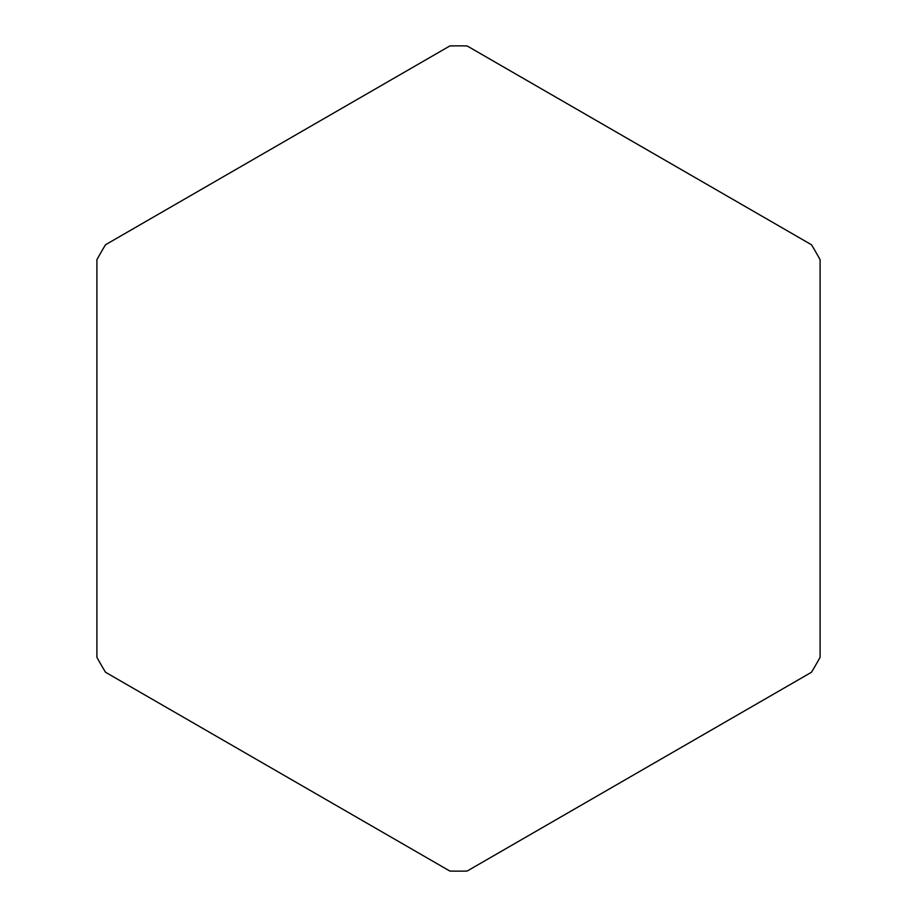 <?xml version="1.0" encoding="UTF-8"?>
<svg xmlns="http://www.w3.org/2000/svg" width="917" height="917" viewBox="0 0 917 917"><rect width="100%" height="100%" fill="white"/><g stroke="black" fill="none" stroke-linecap="round" stroke-linejoin="round"><path stroke-width="1.38" d="M449.869 45.942A412.65 412.65 0 0 1 467.131 45.942L811.476 244.747A412.65 412.65 0 0 1 820.096 259.694L820.096 657.306A412.65 412.65 0 0 1 811.476 672.253L467.131 871.058A412.65 412.65 0 0 1 449.869 871.058L105.524 672.253A412.65 412.65 0 0 1 96.904 657.306L96.904 259.694A412.65 412.65 0 0 1 105.524 244.747L449.869 45.942"/></g></svg>
